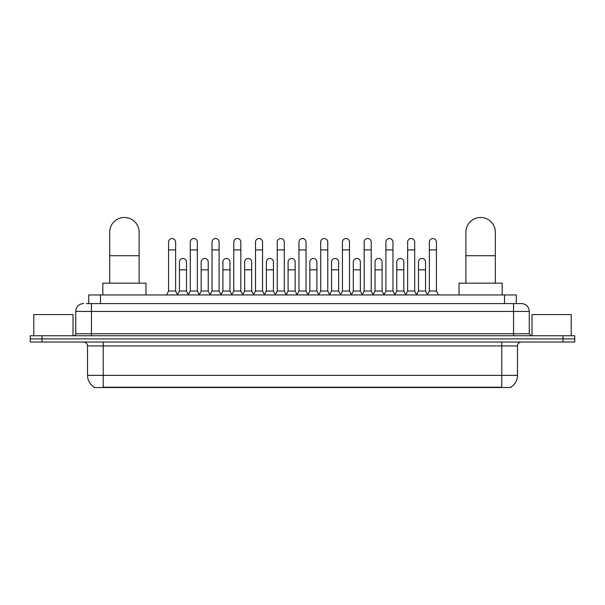 <?xml version="1.0" encoding="UTF-8"?>
<svg xmlns="http://www.w3.org/2000/svg" width="605" height="605" viewBox="0 0 605 605"><rect width="100%" height="100%" fill="white"/><g stroke="black" fill="none" stroke-linecap="round" stroke-linejoin="round"><path stroke-width="0.91" d="M88.708 303.581L88.708 294.945L516.292 294.945L516.292 303.581M510.809 387.147L510.809 387.533L94.191 387.533L94.191 387.147M94.312 387.215A13.733 13.733 0 0 1 87.521 375.365L103.213 375.365L103.213 387.215L501.787 387.215L501.787 375.365L517.479 375.365L517.479 345.947A3.925 3.925 0 0 1 521.397 342.022M87.521 375.365L87.521 345.947C87.294 343.564 85.986 342.256 83.603 342.022M510.688 387.215A13.733 13.733 0 0 0 517.479 375.365M42.017 335.745L574.75 335.745L574.75 338.883L30.25 338.883L30.25 342.022L42.017 342.022L42.017 338.883L30.25 338.883L30.25 335.745L42.017 335.745L42.017 338.883L574.75 338.883L574.75 342.022L42.017 342.022M86.53 303.581L521.397 303.581A7.842 7.842 0 0 1 529.246 311.424L529.246 333.786L531.205 335.745M86.349 303.581L91.446 303.581L91.446 311.424L75.754 311.424L75.754 333.786A1.959 1.959 0 0 1 73.795 335.745M83.603 303.581A7.842 7.842 0 0 0 75.754 311.424M529.246 311.424L513.554 311.424L513.554 303.581L521.397 303.581M73.008 335.745L73.008 314.562L33.782 314.562L33.782 335.745M571.218 335.745L571.218 314.562L531.992 314.562L531.992 335.745M109.686 283.178L109.686 232.184A14.709 14.709 0 0 1 124.403 217.467A14.709 14.709 0 0 1 139.112 232.184A14.709 14.709 0 0 0 124.403 217.467M139.112 283.178L139.112 232.184M145.979 294.945L145.979 283.178L102.827 283.178L102.827 294.945M465.888 283.178L465.888 232.184A14.709 14.709 0 0 1 480.597 217.467A14.709 14.709 0 0 1 495.314 232.184A14.709 14.709 0 0 0 480.597 217.467M495.314 283.178L495.314 232.184M502.173 294.945L502.173 283.178L459.021 283.178L459.021 294.945M166.609 294.945L168.568 291.028L175.631 291.028L177.598 294.945M175.631 291.028L175.631 242.068A3.532 3.532 0 0 0 172.1 238.536A3.532 3.532 0 0 1 172.327 238.544M168.568 291.028L168.568 249.91L175.631 249.91M168.568 249.91L168.568 242.068A3.532 3.532 0 0 1 172.1 238.536M188.344 294.945L190.303 291.028L197.366 291.028L199.325 294.945M197.366 291.028L197.366 242.068A3.532 3.532 0 0 0 193.834 238.536A3.532 3.532 0 0 1 194.054 238.544M190.303 291.028L190.303 249.91L197.366 249.91M190.303 249.91L190.303 242.068A3.532 3.532 0 0 1 193.834 238.536M210.079 294.945L212.037 291.028L219.101 291.028L221.059 294.945M219.101 291.028L219.101 242.068A3.532 3.532 0 0 0 215.569 238.536A3.532 3.532 0 0 1 215.788 238.544M212.037 291.028L212.037 249.91L219.101 249.91M212.037 249.91L212.037 242.068A3.532 3.532 0 0 1 215.569 238.536M231.806 294.945L233.772 291.028L240.835 291.028L242.794 294.945M240.835 291.028L240.835 242.068A3.532 3.532 0 0 0 237.304 238.536A3.532 3.532 0 0 1 237.523 238.544M233.772 291.028L233.772 249.91L240.835 249.91M233.772 249.91L233.772 242.068A3.532 3.532 0 0 1 237.304 238.536M253.54 294.945L255.507 291.028L262.562 291.028L264.529 294.945M262.562 291.028L262.562 242.068A3.532 3.532 0 0 0 259.031 238.536A3.532 3.532 0 0 1 259.258 238.544M255.507 291.028L255.507 249.91L262.562 249.91M255.507 249.91L255.507 242.068A3.532 3.532 0 0 1 259.031 238.536M275.275 294.945L277.234 291.028L284.297 291.028L286.256 294.945M284.297 291.028L284.297 242.068A3.532 3.532 0 0 0 280.765 238.536A3.532 3.532 0 0 1 280.992 238.544M277.234 291.028L277.234 249.91L284.297 249.91M277.234 249.91L277.234 242.068A3.532 3.532 0 0 1 280.765 238.536M297.01 294.945L298.968 291.028L306.032 291.028L307.99 294.945M306.032 291.028L306.032 242.068A3.532 3.532 0 0 0 302.5 238.536A3.532 3.532 0 0 1 302.719 238.544M298.968 291.028L298.968 249.91L306.032 249.91M298.968 249.91L298.968 242.068A3.532 3.532 0 0 1 302.5 238.536M318.744 294.945L320.703 291.028L327.766 291.028L329.725 294.945M327.766 291.028L327.766 242.068A3.532 3.532 0 0 0 324.235 238.536A3.532 3.532 0 0 1 324.454 238.544M320.703 291.028L320.703 249.91L327.766 249.91M320.703 249.91L320.703 242.068A3.532 3.532 0 0 1 324.235 238.536M340.471 294.945L342.438 291.028L349.493 291.028L351.46 294.945M349.493 291.028L349.493 242.068A3.532 3.532 0 0 0 345.969 238.536A3.532 3.532 0 0 1 346.189 238.544M342.438 291.028L342.438 249.91L349.493 249.91M342.438 249.91L342.438 242.068A3.532 3.532 0 0 1 345.969 238.536M362.206 294.945L364.165 291.028L371.228 291.028L373.194 294.945M371.228 291.028L371.228 242.068A3.532 3.532 0 0 0 367.696 238.536A3.532 3.532 0 0 1 367.923 238.544M364.165 291.028L364.165 249.91L371.228 249.91M364.165 249.91L364.165 242.068A3.532 3.532 0 0 1 367.696 238.536M383.941 294.945L385.899 291.028L392.963 291.028L394.921 294.945M392.963 291.028L392.963 242.068A3.532 3.532 0 0 0 389.431 238.536A3.532 3.532 0 0 1 389.65 238.544M385.899 291.028L385.899 249.91L392.963 249.91M385.899 249.91L385.899 242.068A3.532 3.532 0 0 1 389.431 238.536M405.675 294.945L407.634 291.028L414.697 291.028L416.656 294.945M414.697 291.028L414.697 242.068A3.532 3.532 0 0 0 411.166 238.536A3.532 3.532 0 0 1 411.385 238.544M407.634 291.028L407.634 249.91L414.697 249.91M407.634 249.91L407.634 242.068A3.532 3.532 0 0 1 411.166 238.536M427.402 294.945L429.368 291.028L436.432 291.028L438.391 294.945M436.432 291.028L436.432 242.068A3.532 3.532 0 0 0 432.9 238.536A3.532 3.532 0 0 1 433.12 238.544M429.368 291.028L429.368 249.91L436.432 249.91M429.368 249.91L429.368 242.068A3.532 3.532 0 0 1 432.9 238.536M177.537 294.832L179.435 291.028L186.499 291.028L188.405 294.832M186.499 291.028L186.499 261.995A3.532 3.532 0 0 0 183.194 258.471A3.532 3.532 0 0 1 186.499 261.995M179.435 291.028L179.435 269.845L186.499 269.845M179.435 269.845L179.435 261.995A3.532 3.532 0 0 1 183.194 258.471M199.272 294.832L201.17 291.028L208.233 291.028L210.132 294.832M208.233 291.028L208.233 261.995A3.532 3.532 0 0 0 204.921 258.471A3.532 3.532 0 0 1 208.233 261.995M201.17 291.028L201.17 269.845L208.233 269.845M201.17 269.845L201.17 261.995A3.532 3.532 0 0 1 204.921 258.471M220.999 294.832L222.905 291.028L229.968 291.028L231.866 294.832M229.968 291.028L229.968 261.995A3.532 3.532 0 0 0 226.656 258.471A3.532 3.532 0 0 1 229.968 261.995M222.905 291.028L222.905 269.845L229.968 269.845M222.905 269.845L222.905 261.995A3.532 3.532 0 0 1 226.656 258.471M242.734 294.832L244.639 291.028L251.695 291.028L253.601 294.832M251.695 291.028L251.695 261.995A3.532 3.532 0 0 0 248.39 258.471A3.532 3.532 0 0 1 251.695 261.995M244.639 291.028L244.639 269.845L251.695 269.845M244.639 269.845L244.639 261.995A3.532 3.532 0 0 1 248.39 258.471M264.468 294.832L266.366 291.028L273.43 291.028L275.335 294.832M273.43 291.028L273.43 261.995A3.532 3.532 0 0 0 270.125 258.471A3.532 3.532 0 0 1 273.43 261.995M266.366 291.028L266.366 269.845L273.43 269.845M266.366 269.845L266.366 261.995A3.532 3.532 0 0 1 270.125 258.471M286.203 294.832L288.101 291.028L295.164 291.028L297.07 294.832M295.164 291.028L295.164 261.995A3.532 3.532 0 0 0 291.852 258.471A3.532 3.532 0 0 1 295.164 261.995M288.101 291.028L288.101 269.845L295.164 269.845M288.101 269.845L288.101 261.995A3.532 3.532 0 0 1 291.852 258.471M307.93 294.832L309.836 291.028L316.899 291.028L318.797 294.832M316.899 291.028L316.899 261.995A3.532 3.532 0 0 0 313.587 258.471A3.532 3.532 0 0 1 316.899 261.995M309.836 291.028L309.836 269.845L316.899 269.845M309.836 269.845L309.836 261.995A3.532 3.532 0 0 1 313.587 258.471M329.664 294.832L331.57 291.028L338.634 291.028L340.532 294.832M338.634 291.028L338.634 261.995A3.532 3.532 0 0 0 335.321 258.471A3.532 3.532 0 0 1 338.634 261.995M331.57 291.028L331.57 269.845L338.634 269.845M331.57 269.845L331.57 261.995A3.532 3.532 0 0 1 335.321 258.471M351.399 294.832L353.305 291.028L360.361 291.028L362.266 294.832M360.361 291.028L360.361 261.995A3.532 3.532 0 0 0 357.056 258.471A3.532 3.532 0 0 1 360.361 261.995M353.305 291.028L353.305 269.845L360.361 269.845M353.305 269.845L353.305 261.995A3.532 3.532 0 0 1 357.056 258.471M373.134 294.832L375.032 291.028L382.095 291.028L384.001 294.832M382.095 291.028L382.095 261.995A3.532 3.532 0 0 0 378.791 258.471A3.532 3.532 0 0 1 382.095 261.995M375.032 291.028L375.032 269.845L382.095 269.845M375.032 269.845L375.032 261.995A3.532 3.532 0 0 1 378.791 258.471M394.868 294.832L396.767 291.028L403.83 291.028L405.728 294.832M403.83 291.028L403.83 261.995A3.532 3.532 0 0 0 400.518 258.471A3.532 3.532 0 0 1 403.83 261.995M396.767 291.028L396.767 269.845L403.83 269.845M396.767 269.845L396.767 261.995A3.532 3.532 0 0 1 400.518 258.471M416.595 294.832L418.501 291.028L425.565 291.028L427.463 294.832M425.565 291.028L425.565 261.995A3.532 3.532 0 0 0 422.252 258.471A3.532 3.532 0 0 1 425.565 261.995M418.501 291.028L418.501 269.845L425.565 269.845M418.501 269.845L418.501 261.995A3.532 3.532 0 0 1 422.252 258.471M500.214 387.533L500.214 387.147M104.786 387.533L104.786 387.147M100.475 303.581L100.475 294.945M504.525 303.581L504.525 294.945M501.787 342.022L501.787 345.947L87.521 345.947M517.479 345.947L501.787 345.947L501.787 375.365L103.213 375.365L103.213 342.022M562.983 342.022L562.983 335.745M91.446 335.745L91.446 333.786L529.246 333.786M75.754 333.786L91.446 333.786L91.446 311.424L513.554 311.424L513.554 335.745M109.686 255.718L139.112 255.718M465.888 255.718L495.314 255.718"/></g></svg>
